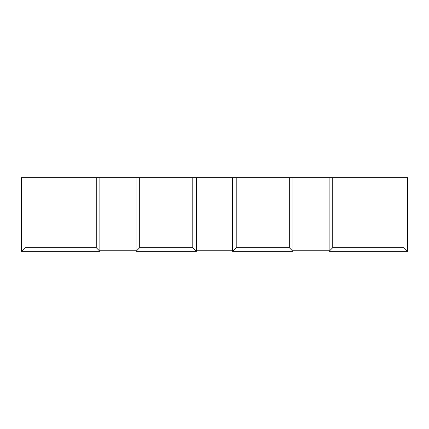 <?xml version="1.0" encoding="UTF-8"?>
<svg xmlns="http://www.w3.org/2000/svg" width="429" height="429" viewBox="0 0 429 429"><rect width="100%" height="100%" fill="white"/><g stroke="black" fill="none" stroke-linecap="round" stroke-linejoin="round"><path stroke-width="0.64" d="M292.927 250.214L329.123 250.214M196.402 250.214L232.598 250.214M99.877 250.214L136.073 250.214M407.55 177.697L403.93 177.697L403.93 247.678L407.55 251.303L407.55 177.697M332.743 177.697L329.123 177.697L329.123 251.303L332.743 247.678L332.743 177.697L403.93 177.697M329.123 251.303L407.55 251.303M289.307 177.697L289.307 247.678L292.927 251.303L292.927 177.697L232.598 177.697L232.598 251.303L236.218 247.678L236.218 177.697M232.598 251.303L292.927 251.303M192.782 177.697L192.782 247.678L196.402 251.303L196.402 177.697L136.073 177.697L136.073 251.303L139.693 247.678L139.693 177.697M136.073 251.303L196.402 251.303M96.257 177.697L96.257 247.678L99.877 251.303L99.877 177.697L21.45 177.697L21.45 251.303L25.07 247.678L25.07 177.697M21.45 251.303L99.877 251.303M329.123 177.697L292.927 177.697M232.598 177.697L196.402 177.697M136.073 177.697L99.877 177.697M99.877 250.091L136.073 250.091M292.927 250.091L329.123 250.091M196.402 250.091L232.598 250.091M403.93 247.678L332.743 247.678M289.307 247.678L236.218 247.678M192.782 247.678L139.693 247.678M96.257 247.678L25.07 247.678"/></g></svg>
